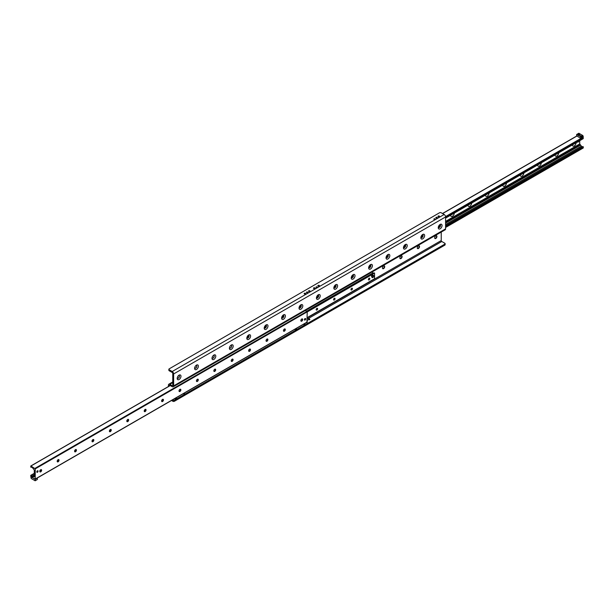 <?xml version="1.0" encoding="UTF-8"?>
<svg xmlns="http://www.w3.org/2000/svg" width="614" height="614" viewBox="0 0 614 614"><rect width="100%" height="100%" fill="white"/><g stroke="black" fill="none" stroke-linecap="round" stroke-linejoin="round"><path stroke-width="0.92" d="M383.144 268.686A2.679 1.543 120 0 0 384.556 266.238M384.326 265.893A1.596 0.921 -60 0 1 384.602 266.591A1.596 0.921 -60 0 1 383.474 268.548A1.596 0.921 -60 0 1 382.729 268.656M382.453 267.965A1.596 0.921 -60 0 1 383.151 266.353A1.596 0.921 -60 0 1 384.379 265.923A1.596 0.921 -60 0 1 384.379 267.773A1.596 0.921 -60 0 1 382.783 268.694A1.596 0.921 -60 0 1 382.453 267.965M400.543 258.64A2.679 1.543 120 0 0 401.955 256.192M401.733 255.846A1.596 0.921 -60 0 1 402.009 256.545A1.596 0.921 -60 0 1 400.873 258.502A1.596 0.921 -60 0 1 400.136 258.609M399.852 257.911A1.596 0.921 -60 0 1 400.551 256.307A1.596 0.921 -60 0 1 401.786 255.877A1.596 0.921 -60 0 1 401.786 257.719A1.596 0.921 -60 0 1 400.182 258.647A1.596 0.921 -60 0 1 399.852 257.911M417.95 248.586A2.679 1.543 120 0 0 419.362 246.145M419.132 245.8A1.596 0.921 -60 0 1 419.416 246.498A1.596 0.921 -60 0 1 418.28 248.455A1.596 0.921 -60 0 1 417.535 248.563M417.259 247.864A1.596 0.921 -60 0 1 417.957 246.252A1.596 0.921 -60 0 1 419.193 245.823A1.596 0.921 -60 0 1 419.193 247.672A1.596 0.921 -60 0 1 417.589 248.593A1.596 0.921 -60 0 1 417.259 247.864M435.357 238.539A2.679 1.543 120 0 0 436.769 236.091M436.539 235.745A1.596 0.921 -60 0 1 436.815 236.444A1.596 0.921 -60 0 1 435.687 238.409A1.596 0.921 -60 0 1 434.942 238.516M434.666 237.818A1.596 0.921 -60 0 1 435.364 236.206A1.596 0.921 -60 0 1 436.592 235.776A1.596 0.921 -60 0 1 436.592 237.626A1.596 0.921 -60 0 1 434.996 238.547A1.596 0.921 -60 0 1 434.666 237.818M309.609 319.057A0.767 0.445 180 0 1 309.065 319.817A0.767 0.445 180 0 1 308.773 318.965A0.767 0.445 180 0 1 309.609 319.057M307.215 320.278A0.691 0.399 180 0 1 307.215 320.984M177.185 378.431A2.679 1.543 -60 0 1 179.073 375.154A2.679 1.543 -60 0 1 180.969 376.244A2.679 1.543 -60 0 1 179.073 379.529A2.679 1.543 -60 0 1 177.185 378.431M177.231 377.909A1.596 0.921 120 0 0 177.515 378.285A1.596 0.921 120 0 0 179.111 377.364A1.596 0.921 120 0 0 179.111 375.515A1.596 0.921 120 0 0 178.643 375.461M177.461 378.255A1.596 0.921 120 0 0 179.004 377.295A1.596 0.921 120 0 0 179.058 375.484M194.584 368.385A2.679 1.543 -60 0 1 196.48 365.107A2.679 1.543 -60 0 1 198.376 366.197A2.679 1.543 -60 0 1 196.48 369.474A2.679 1.543 -60 0 1 194.584 368.385M194.638 367.855A1.596 0.921 120 0 0 194.922 368.239A1.596 0.921 120 0 0 196.518 367.31A1.596 0.921 120 0 0 196.518 365.468A1.596 0.921 120 0 0 196.05 365.414M194.868 368.2A1.596 0.921 120 0 0 196.411 367.249A1.596 0.921 120 0 0 196.465 365.437M211.991 358.338A2.679 1.543 -60 0 1 213.887 355.053A2.679 1.543 -60 0 1 215.775 356.151A2.679 1.543 -60 0 1 213.887 359.428A2.679 1.543 -60 0 1 211.991 358.338M212.045 357.808A1.596 0.921 120 0 0 212.321 358.192A1.596 0.921 120 0 0 213.925 357.264A1.596 0.921 120 0 0 213.925 355.414A1.596 0.921 120 0 0 213.457 355.36M212.267 358.154A1.596 0.921 120 0 0 213.818 357.202A1.596 0.921 120 0 0 213.864 355.391M229.398 348.284A2.679 1.543 -60 0 1 231.286 345.007A2.679 1.543 -60 0 1 233.182 346.104A2.679 1.543 -60 0 1 231.286 349.381A2.679 1.543 -60 0 1 229.398 348.284M229.444 347.762A1.596 0.921 120 0 0 229.728 348.138A1.596 0.921 120 0 0 231.324 347.217A1.596 0.921 120 0 0 231.324 345.367A1.596 0.921 120 0 0 230.856 345.314M229.674 348.107A1.596 0.921 120 0 0 231.217 347.156A1.596 0.921 120 0 0 231.271 345.344M246.805 338.237A2.679 1.543 -60 0 1 248.693 334.96A2.679 1.543 -60 0 1 250.589 336.05A2.679 1.543 -60 0 1 248.693 339.335A2.679 1.543 -60 0 1 246.805 338.237M246.851 337.715A1.596 0.921 120 0 0 247.135 338.091A1.596 0.921 120 0 0 248.731 337.17A1.596 0.921 120 0 0 248.731 335.321A1.596 0.921 120 0 0 248.263 335.267M247.081 338.053A1.596 0.921 120 0 0 248.624 337.101A1.596 0.921 120 0 0 248.678 335.29M264.204 328.191A2.679 1.543 -60 0 1 266.1 324.913A2.679 1.543 -60 0 1 267.988 326.003A2.679 1.543 -60 0 1 266.1 329.281A2.679 1.543 -60 0 1 264.204 328.191M264.258 327.661A1.596 0.921 120 0 0 264.534 328.045A1.596 0.921 120 0 0 266.138 327.116A1.596 0.921 120 0 0 266.138 325.274A1.596 0.921 120 0 0 265.67 325.22M264.488 328.006A1.596 0.921 120 0 0 266.031 327.055A1.596 0.921 120 0 0 266.085 325.243M281.611 318.144A2.679 1.543 -60 0 1 283.507 314.859A2.679 1.543 -60 0 1 285.395 315.957A2.679 1.543 -60 0 1 283.507 319.234A2.679 1.543 -60 0 1 281.611 318.144M281.657 317.615A1.596 0.921 120 0 0 281.941 317.991A1.596 0.921 120 0 0 283.545 317.07A1.596 0.921 120 0 0 283.545 315.22A1.596 0.921 120 0 0 283.077 315.166M281.887 317.96A1.596 0.921 120 0 0 283.43 317.008A1.596 0.921 120 0 0 283.484 315.197M299.018 308.09A2.679 1.543 -60 0 1 300.906 304.813A2.679 1.543 -60 0 1 302.802 305.91A2.679 1.543 -60 0 1 300.906 309.187A2.679 1.543 -60 0 1 299.018 308.09M299.064 307.568A1.596 0.921 120 0 0 299.348 307.944A1.596 0.921 120 0 0 300.944 307.023A1.596 0.921 120 0 0 300.944 305.173A1.596 0.921 120 0 0 300.476 305.12M299.294 307.913A1.596 0.921 120 0 0 300.837 306.962A1.596 0.921 120 0 0 300.891 305.15M316.417 298.043A2.679 1.543 -60 0 1 318.313 294.766A2.679 1.543 -60 0 1 320.209 295.856A2.679 1.543 -60 0 1 318.313 299.133A2.679 1.543 -60 0 1 316.417 298.043M316.471 297.521A1.596 0.921 120 0 0 316.755 297.897A1.596 0.921 120 0 0 318.351 296.976A1.596 0.921 120 0 0 318.351 295.127A1.596 0.921 120 0 0 317.883 295.073M316.701 297.859A1.596 0.921 120 0 0 318.244 296.907A1.596 0.921 120 0 0 318.298 295.096M333.824 287.997A2.679 1.543 -60 0 1 335.72 284.719A2.679 1.543 -60 0 1 337.608 285.809A2.679 1.543 -60 0 1 335.72 289.087A2.679 1.543 -60 0 1 333.824 287.997M333.878 287.467A1.596 0.921 120 0 0 334.154 287.851A1.596 0.921 120 0 0 335.758 286.922A1.596 0.921 120 0 0 335.758 285.08A1.596 0.921 120 0 0 335.29 285.026M334.1 287.812A1.596 0.921 120 0 0 335.651 286.861A1.596 0.921 120 0 0 335.697 285.049M351.231 277.95A2.679 1.543 -60 0 1 353.119 274.665A2.679 1.543 -60 0 1 355.015 275.763A2.679 1.543 -60 0 1 353.119 279.04A2.679 1.543 -60 0 1 351.231 277.95M351.277 277.421A1.596 0.921 120 0 0 351.561 277.797A1.596 0.921 120 0 0 353.157 276.876A1.596 0.921 120 0 0 353.157 275.026A1.596 0.921 120 0 0 352.689 274.972M351.507 277.766A1.596 0.921 120 0 0 353.05 276.814A1.596 0.921 120 0 0 353.104 275.003M368.638 267.896A2.679 1.543 -60 0 1 370.526 264.619A2.679 1.543 -60 0 1 372.422 265.716A2.679 1.543 -60 0 1 370.526 268.993A2.679 1.543 -60 0 1 368.638 267.896M368.684 267.374A1.596 0.921 120 0 0 368.968 267.75A1.596 0.921 120 0 0 370.564 266.829A1.596 0.921 120 0 0 370.564 264.979A1.596 0.921 120 0 0 370.096 264.926M368.914 267.719A1.596 0.921 120 0 0 370.457 266.768A1.596 0.921 120 0 0 370.511 264.949M386.037 257.849A2.679 1.543 -60 0 1 387.933 254.572A2.679 1.543 -60 0 1 389.821 255.662A2.679 1.543 -60 0 1 387.933 258.939A2.679 1.543 -60 0 1 386.037 257.849M386.091 257.327A1.596 0.921 120 0 0 386.367 257.703A1.596 0.921 120 0 0 387.971 256.782A1.596 0.921 120 0 0 387.971 254.933A1.596 0.921 120 0 0 387.503 254.879M386.321 257.665A1.596 0.921 120 0 0 387.864 256.713A1.596 0.921 120 0 0 387.918 254.902M403.444 247.803A2.679 1.543 -60 0 1 405.34 244.525A2.679 1.543 -60 0 1 407.228 245.615A2.679 1.543 -60 0 1 405.34 248.893A2.679 1.543 -60 0 1 403.444 247.803M403.49 247.273A1.596 0.921 120 0 0 403.774 247.657A1.596 0.921 120 0 0 405.378 246.728A1.596 0.921 120 0 0 405.378 244.886A1.596 0.921 120 0 0 404.91 244.832M403.72 247.619A1.596 0.921 120 0 0 405.263 246.667A1.596 0.921 120 0 0 405.317 244.856M420.851 237.756A2.679 1.543 -60 0 1 422.739 234.471A2.679 1.543 -60 0 1 424.635 235.569A2.679 1.543 -60 0 1 422.739 238.846A2.679 1.543 -60 0 1 420.851 237.756M420.897 237.227A1.596 0.921 120 0 0 421.181 237.603A1.596 0.921 120 0 0 422.777 236.682A1.596 0.921 120 0 0 422.777 234.832A1.596 0.921 120 0 0 422.309 234.778M421.127 237.572A1.596 0.921 120 0 0 422.67 236.62A1.596 0.921 120 0 0 422.724 234.809M438.25 227.702A2.679 1.543 -60 0 1 440.146 224.425A2.679 1.543 -60 0 1 442.042 225.522A2.679 1.543 -60 0 1 440.146 228.799A2.679 1.543 -60 0 1 438.25 227.702M438.304 227.18A1.596 0.921 120 0 0 438.588 227.556A1.596 0.921 120 0 0 440.184 226.635A1.596 0.921 120 0 0 440.184 224.785A1.596 0.921 120 0 0 439.716 224.732M438.534 227.525A1.596 0.921 120 0 0 440.077 226.574A1.596 0.921 120 0 0 440.131 224.755M171.521 400.481L172.872 401.264A1.074 0.622 0 0 0 174.399 401.264L444.82 245.139A1.074 0.622 0 0 0 445.142 244.702L445.142 243.697A1.074 0.622 180 0 1 444.82 244.134L444.82 245.139M174.399 401.264L174.399 400.267A1.074 0.622 180 0 1 172.872 400.267L172.388 399.983M174.399 400.267L175.811 399.445M176.402 399.108L183.97 394.733M184.561 394.395L295.902 330.109M296.493 329.772L304.06 325.405M307.107 323.639L444.82 244.134M307.215 317.929L441.236 240.558A0.767 0.445 60 0 0 441.781 241.494L444.82 243.251A1.074 0.622 180 0 1 445.142 243.697M169.18 369.743A1.074 0.622 180 0 1 168.858 369.298A1.074 0.622 180 0 1 169.18 368.861L439.601 212.736A1.074 0.622 180 0 1 441.128 212.736L444.168 214.493A2.003 1.151 60 0 1 445.587 216.942L445.587 228.876A2.003 1.151 60 0 1 445.173 229.789L173.225 386.797A2.003 1.151 -120 0 0 173.639 385.884L173.639 373.949A2.003 1.151 -120 0 0 172.219 371.501L169.18 369.743L169.18 370.749L172.219 372.506A0.767 0.445 60 0 1 172.764 373.442L172.764 385.377A0.767 0.445 60 0 1 172.219 385.692L169.832 384.31A2.003 1.151 -120 0 0 168.827 384.211A2.003 1.151 -120 0 0 168.413 385.124L168.413 386.528M168.858 369.298L168.858 370.303A1.074 0.622 0 0 0 169.18 370.749M304.39 293.937A0.767 0.445 180 0 1 304.935 293.177A0.767 0.445 180 0 1 305.227 294.029A0.767 0.445 180 0 1 304.39 293.937M308.742 291.427A0.767 0.445 180 0 1 309.287 290.668A0.767 0.445 180 0 1 309.579 291.52A0.767 0.445 180 0 1 308.742 291.427M313.746 288.534A0.767 0.445 180 0 1 314.291 287.774A0.767 0.445 180 0 1 314.583 288.634A0.767 0.445 180 0 1 313.746 288.534M318.098 286.024A0.767 0.445 180 0 1 318.643 285.264A0.767 0.445 180 0 1 318.935 286.116A0.767 0.445 180 0 1 318.098 286.024M433.837 219.198A0.767 0.445 180 0 1 435.149 218.883A0.767 0.445 180 0 1 433.837 219.198M438.189 216.688A0.767 0.445 180 0 1 438.734 215.928A0.767 0.445 180 0 1 439.025 216.788A0.767 0.445 180 0 1 438.189 216.688M306.616 292.648A0.691 0.399 180 0 1 307.107 291.965A0.691 0.399 180 0 1 307.376 292.732A0.691 0.399 180 0 1 306.616 292.648M315.972 287.245A0.691 0.399 180 0 1 317.154 286.968A0.691 0.399 180 0 1 315.972 287.245M436.07 217.916A0.691 0.399 180 0 1 436.554 217.233A0.691 0.399 180 0 1 436.823 218.001A0.691 0.399 180 0 1 436.07 217.916M169.287 386.029L169.287 385.63A0.767 0.445 60 0 1 169.832 385.316L169.287 385.63M441.236 240.558L441.236 232.061M169.832 385.316L172.219 386.697A2.003 1.151 -120 0 0 173.225 386.797M454.299 213.089A2.633 1.52 -60 0 1 452.441 216.258A2.633 1.52 -60 0 1 450.576 215.238M471.705 203.042A2.633 1.52 -60 0 1 469.84 206.212A2.633 1.52 -60 0 1 467.983 205.191M489.105 192.996A2.633 1.52 -60 0 1 487.247 196.165A2.633 1.52 -60 0 1 485.39 195.145M506.512 182.949A2.633 1.52 -60 0 1 504.654 186.119A2.633 1.52 -60 0 1 502.789 185.09M523.919 172.895A2.633 1.52 -60 0 1 522.053 176.064A2.633 1.52 -60 0 1 520.196 175.044M541.318 162.848A2.633 1.52 -60 0 1 539.46 166.018A2.633 1.52 -60 0 1 537.603 164.997M558.725 152.802A2.633 1.52 -60 0 1 556.867 155.971A2.633 1.52 -60 0 1 555.01 154.951M576.132 142.755A2.633 1.52 -60 0 1 574.274 145.925A2.633 1.52 -60 0 1 572.409 144.896M583.116 138.634L583.17 137.252M583.3 147.859L445.587 227.364L583.239 147.997L583.3 146.892L582.387 146.692A1.228 0.714 60 0 1 581.389 146.117L579.708 143.952L579.708 140.683M40.278 471.959A2.633 1.52 120 0 0 41.506 469.84M41.338 469.649A1.305 0.752 -60 0 1 41.591 470.232A1.305 0.752 -60 0 1 40.662 471.836A1.305 0.752 -60 0 1 40.033 471.913M39.78 471.322A1.305 0.752 -60 0 1 40.355 470.009A1.305 0.752 -60 0 1 41.361 469.656A1.305 0.752 -60 0 1 41.361 471.168A1.305 0.752 -60 0 1 40.056 471.92A1.305 0.752 -60 0 1 39.78 471.322M57.685 461.912A2.633 1.52 120 0 0 58.913 459.786M58.744 459.594A1.305 0.752 -60 0 1 58.99 460.185A1.305 0.752 -60 0 1 58.069 461.782A1.305 0.752 -60 0 1 57.44 461.858M57.186 461.275A1.305 0.752 -60 0 1 57.762 459.963A1.305 0.752 -60 0 1 58.767 459.61A1.305 0.752 -60 0 1 58.767 461.122A1.305 0.752 -60 0 1 57.455 461.874A1.305 0.752 -60 0 1 57.186 461.275M75.092 451.866A2.633 1.52 120 0 0 76.313 449.74M76.151 449.548A1.305 0.752 -60 0 1 76.397 450.139A1.305 0.752 -60 0 1 75.476 451.735A1.305 0.752 -60 0 1 74.839 451.812M74.593 451.229A1.305 0.752 -60 0 1 75.161 449.909A1.305 0.752 -60 0 1 76.174 449.563A1.305 0.752 -60 0 1 76.174 451.075A1.305 0.752 -60 0 1 74.862 451.827A1.305 0.752 -60 0 1 74.593 451.229M92.491 441.811A2.633 1.52 120 0 0 93.719 439.693M93.551 439.501A1.305 0.752 -60 0 1 93.804 440.084A1.305 0.752 -60 0 1 92.875 441.689A1.305 0.752 -60 0 1 92.246 441.765A1.305 0.752 -60 0 1 92 441.182A1.305 0.752 -60 0 1 92.568 439.862A1.305 0.752 -60 0 1 93.574 439.517A1.305 0.752 -60 0 1 93.574 441.021A1.305 0.752 -60 0 1 92.269 441.781M109.898 431.765A2.633 1.52 120 0 0 111.126 429.646M110.957 429.455A1.305 0.752 -60 0 1 111.211 430.038A1.305 0.752 -60 0 1 110.282 431.642A1.305 0.752 -60 0 1 109.653 431.719M109.399 431.128A1.305 0.752 -60 0 1 109.975 429.815A1.305 0.752 -60 0 1 110.98 429.462A1.305 0.752 -60 0 1 110.98 430.974A1.305 0.752 -60 0 1 109.676 431.726A1.305 0.752 -60 0 1 109.399 431.128M127.305 421.718A2.633 1.52 120 0 0 128.526 419.592M128.364 419.4A1.305 0.752 -60 0 1 128.61 419.991A1.305 0.752 -60 0 1 127.689 421.588A1.305 0.752 -60 0 1 127.06 421.664A1.305 0.752 -60 0 1 126.806 421.081A1.305 0.752 -60 0 1 127.374 419.769A1.305 0.752 -60 0 1 128.387 419.416A1.305 0.752 -60 0 1 128.387 420.928A1.305 0.752 -60 0 1 127.075 421.68M144.712 411.664A2.633 1.52 120 0 0 145.932 409.546M145.771 409.354A1.305 0.752 -60 0 1 146.017 409.945A1.305 0.752 -60 0 1 145.096 411.541A1.305 0.752 -60 0 1 144.459 411.618M144.213 411.035A1.305 0.752 -60 0 1 144.781 409.715A1.305 0.752 -60 0 1 145.787 409.369A1.305 0.752 -60 0 1 145.787 410.881A1.305 0.752 -60 0 1 144.482 411.633A1.305 0.752 -60 0 1 144.213 411.035M162.111 401.617A2.633 1.52 120 0 0 163.339 399.499M163.17 399.307A1.305 0.752 -60 0 1 163.424 399.891A1.305 0.752 -60 0 1 162.495 401.495A1.305 0.752 -60 0 1 161.866 401.571M161.612 400.988A1.305 0.752 -60 0 1 162.188 399.668A1.305 0.752 -60 0 1 163.194 399.323A1.305 0.752 -60 0 1 163.194 400.827A1.305 0.752 -60 0 1 161.889 401.587A1.305 0.752 -60 0 1 161.612 400.988M179.518 391.571A2.633 1.52 120 0 0 180.746 389.445M180.577 389.261A1.305 0.752 -60 0 1 180.823 389.844A1.305 0.752 -60 0 1 179.902 391.448A1.305 0.752 -60 0 1 179.273 391.525A1.305 0.752 -60 0 1 179.019 390.934A1.305 0.752 -60 0 1 179.595 389.621A1.305 0.752 -60 0 1 180.6 389.268A1.305 0.752 -60 0 1 180.6 390.78A1.305 0.752 -60 0 1 179.288 391.532M196.925 381.524A2.633 1.52 120 0 0 198.145 379.398M197.984 379.206A1.305 0.752 -60 0 1 198.23 379.797A1.305 0.752 -60 0 1 197.309 381.394A1.305 0.752 -60 0 1 196.672 381.471M196.426 380.887A1.305 0.752 -60 0 1 196.994 379.575A1.305 0.752 -60 0 1 198.007 379.222A1.305 0.752 -60 0 1 198.007 380.734A1.305 0.752 -60 0 1 196.695 381.486A1.305 0.752 -60 0 1 196.426 380.887M214.324 371.47A2.633 1.52 120 0 0 215.552 369.352M215.384 369.16A1.305 0.752 -60 0 1 215.637 369.743A1.305 0.752 -60 0 1 214.708 371.347A1.305 0.752 -60 0 1 214.079 371.424A1.305 0.752 -60 0 1 213.833 370.841A1.305 0.752 -60 0 1 214.401 369.521A1.305 0.752 -60 0 1 215.407 369.175A1.305 0.752 -60 0 1 215.407 370.679A1.305 0.752 -60 0 1 214.102 371.439M231.731 361.423A2.633 1.52 120 0 0 232.959 359.305M232.79 359.113A1.305 0.752 -60 0 1 233.044 359.697A1.305 0.752 -60 0 1 232.115 361.301A1.305 0.752 -60 0 1 231.486 361.377M231.232 360.794A1.305 0.752 -60 0 1 231.808 359.474A1.305 0.752 -60 0 1 232.813 359.129A1.305 0.752 -60 0 1 232.813 360.633A1.305 0.752 -60 0 1 231.509 361.393A1.305 0.752 -60 0 1 231.232 360.794M249.138 351.377A2.633 1.52 120 0 0 250.358 349.251M250.197 349.067A1.305 0.752 -60 0 1 250.443 349.65A1.305 0.752 -60 0 1 249.522 351.254A1.305 0.752 -60 0 1 248.893 351.331A1.305 0.752 -60 0 1 248.639 350.74A1.305 0.752 -60 0 1 249.207 349.427A1.305 0.752 -60 0 1 250.22 349.074A1.305 0.752 -60 0 1 250.22 350.586A1.305 0.752 -60 0 1 248.908 351.338M266.545 341.33A2.633 1.52 120 0 0 267.765 339.204M267.604 339.012A1.305 0.752 -60 0 1 267.85 339.603A1.305 0.752 -60 0 1 266.929 341.2A1.305 0.752 -60 0 1 266.292 341.277M266.046 340.693A1.305 0.752 -60 0 1 266.614 339.381A1.305 0.752 -60 0 1 267.62 339.028A1.305 0.752 -60 0 1 267.62 340.54A1.305 0.752 -60 0 1 266.315 341.292A1.305 0.752 -60 0 1 266.046 340.693M283.944 331.276A2.633 1.52 120 0 0 285.172 329.158M285.003 328.966A1.305 0.752 -60 0 1 285.257 329.549A1.305 0.752 -60 0 1 284.328 331.153A1.305 0.752 -60 0 1 283.699 331.23M283.445 330.647A1.305 0.752 -60 0 1 284.021 329.327A1.305 0.752 -60 0 1 285.026 328.981A1.305 0.752 -60 0 1 285.026 330.486A1.305 0.752 -60 0 1 283.722 331.245A1.305 0.752 -60 0 1 283.445 330.647M301.351 321.229A2.633 1.52 120 0 0 302.579 319.111M302.41 318.919A1.305 0.752 -60 0 1 302.656 319.503A1.305 0.752 -60 0 1 301.735 321.107A1.305 0.752 -60 0 1 301.106 321.183M300.852 320.6A1.305 0.752 -60 0 1 301.428 319.28A1.305 0.752 -60 0 1 302.433 318.927A1.305 0.752 -60 0 1 302.433 320.439A1.305 0.752 -60 0 1 301.121 321.199A1.305 0.752 -60 0 1 300.852 320.6M33.609 476.794L34.223 476.241L33.356 476.74L34.292 476.679L34.292 470.048L32.611 467.883A1.228 0.714 -120 0 0 31.613 467.308L30.7 467.108L30.915 466.018L35.267 468.843L35.19 479.196L30.915 476.817L30.754 475.359L31.613 476.334A1.228 0.714 -120 0 0 32.611 476.909L33.356 476.74M33.663 476.287L32.557 476.103L33.663 476.287M36.817 471.913A0.89 0.514 -60 0 1 37.891 470.769A0.89 0.514 -60 0 1 37.001 472.319A0.89 0.514 -60 0 1 36.817 471.913M304.414 319.671A0.89 0.514 -60 0 1 305.488 318.536A0.89 0.514 -60 0 1 304.598 320.086A0.89 0.514 -60 0 1 304.414 319.671M306.946 322.166L307.215 311.835L305.411 310.477M246.951 337.293A1.021 0.591 120 0 0 247.864 336.664A1.021 0.591 120 0 0 247.956 335.559M264.358 327.247A1.021 0.591 120 0 0 265.263 326.617A1.021 0.591 120 0 0 265.355 325.512M281.765 317.2A1.021 0.591 120 0 0 282.67 316.571A1.021 0.591 120 0 0 282.762 315.466M299.164 307.153A1.021 0.591 120 0 0 300.077 306.516A1.021 0.591 120 0 0 300.169 305.419M316.571 297.099A1.021 0.591 120 0 0 317.484 296.47A1.021 0.591 120 0 0 317.576 295.365M333.978 287.053A1.021 0.591 120 0 0 334.883 286.423A1.021 0.591 120 0 0 334.975 285.318M351.377 277.006A1.021 0.591 120 0 0 352.29 276.377A1.021 0.591 120 0 0 352.382 275.272M368.784 266.96A1.021 0.591 120 0 0 369.697 266.322A1.021 0.591 120 0 0 369.789 265.225M386.191 256.905A1.021 0.591 120 0 0 387.096 256.276A1.021 0.591 120 0 0 387.188 255.171M403.598 246.859A1.021 0.591 120 0 0 404.503 246.229A1.021 0.591 120 0 0 404.595 245.124M420.997 236.812A1.021 0.591 120 0 0 421.91 236.183A1.021 0.591 120 0 0 422.002 235.078M438.404 226.766A1.021 0.591 120 0 0 439.317 226.129A1.021 0.591 120 0 0 439.409 225.031M316.179 309.617A1.021 0.591 -60 0 1 316.624 308.589A1.021 0.591 -60 0 1 317.407 308.312A1.021 0.591 -60 0 1 317.407 309.494A1.021 0.591 -60 0 1 316.387 310.085A1.021 0.591 -60 0 1 316.179 309.617M333.579 299.571A1.021 0.591 -60 0 1 334.024 298.534A1.021 0.591 -60 0 1 334.814 298.266A1.021 0.591 -60 0 1 334.814 299.448A1.021 0.591 -60 0 1 333.793 300.039A1.021 0.591 -60 0 1 333.579 299.571M350.985 289.516A1.021 0.591 -60 0 1 351.431 288.488A1.021 0.591 -60 0 1 352.221 288.219A1.021 0.591 -60 0 1 352.221 289.394A1.021 0.591 -60 0 1 351.2 289.985A1.021 0.591 -60 0 1 350.985 289.516M368.392 279.47A1.021 0.591 -60 0 1 368.837 278.441A1.021 0.591 -60 0 1 369.628 278.165A1.021 0.591 -60 0 1 369.628 279.347A1.021 0.591 -60 0 1 368.6 279.938A1.021 0.591 -60 0 1 368.392 279.47M371.815 275.932A0.921 0.53 -60 0 1 372.729 275.417M371.808 277.014A0.921 0.53 -60 0 1 371.616 276.592L371.616 275.863L372.314 276.262L373.611 275.494L373.619 276.968L372.33 277.735L372.314 276.262M372.307 271.856L373.205 273.253M373.389 273.146L374.555 273.084L374.532 278.779L307.215 317.615L374.555 278.741M581.151 135.817L580.299 135.61L581.151 135.817M579.593 134.911A0.752 0.437 180 0 1 578.526 134.297A0.752 0.437 180 0 1 579.593 134.911M580.583 136.738L581.013 138.495L576.661 135.863L576.661 134.481L580.583 136.738L582.755 135.487L583.193 136.239L581.013 137.49M583.193 136.239L583.193 137.244L581.013 138.495M582.755 135.487L578.841 133.223L576.669 134.481M31.245 478.513L30.807 476.756L34.507 478.889L35.159 479.396L35.159 480.777L31.245 478.513M37.201 478.037L35.159 479.396M37.339 478.137L37.339 479.519L35.159 480.777M304.797 323.54L304.651 324.86M306.969 322.281L304.935 323.639M307.107 322.388L307.107 323.77L304.935 325.021M578.856 141.182A1.074 0.622 -60 0 1 577.651 142.072A1.074 0.622 -60 0 1 577.521 141.949M37.761 470.731A0.86 0.499 -60 0 1 36.894 472.22M305.358 318.497A0.86 0.499 -60 0 1 304.498 319.986M295.948 328.643L295.948 330.14L296.493 329.825L296.493 328.329M294.659 329.388L295.948 330.14M296.493 329.726L304.651 325.113L304.651 323.624M304.107 323.939L304.107 325.428M304.022 323.985L304.022 325.374M175.857 397.979L175.857 399.468L176.402 399.161L176.402 397.665M174.568 398.724L175.857 399.468M176.402 399.054L184.561 394.449L184.561 392.96M184.016 393.275L184.016 394.764M183.924 393.321L183.924 394.71M372.314 277.735L371.616 276.592M372.33 276.223L371.616 275.863M371.639 275.824L372.898 275.095L373.596 275.494M373.611 275.494L372.898 275.095M172.872 400.267L172.872 401.264M441.781 241.494L307.215 319.18M172.219 371.501L444.168 214.493M445.587 216.942L173.639 373.949M173.639 385.884L445.587 228.876M172.219 385.692L172.764 385.377M172.764 382.614L169.832 384.31M576.899 136.039L442.594 213.58M580.905 138.434L445.557 216.581M583.3 137.559L445.587 217.064M583.3 138.526L445.587 218.031M579.708 143.952L445.587 221.385M580.146 144.704L445.587 222.391M580.391 144.843L445.587 222.675M580.644 145.081L445.587 223.051M581.389 146.117L445.587 224.517M582.387 146.692L445.587 225.668M583.008 146.546L445.587 225.891M583.3 146.892L445.587 226.397M34.292 476.679L33.854 476.932M307.215 311.835L35.267 468.843M306.946 311.367L34.998 468.375M307.215 322.012L35.267 479.02M34.292 473.402L30.884 475.366M162.994 399.261L162.088 399.783M145.587 409.308L144.681 409.83M128.18 419.354L127.282 419.876M110.781 429.401L109.875 429.923M93.374 439.455L92.468 439.977M75.967 449.502L75.069 450.024M58.568 459.548L57.662 460.07M41.161 469.595L40.255 470.117M34.292 473.563L30.992 475.466M162.956 400.505L161.651 401.257M145.549 410.551L144.244 411.303M128.142 420.605L126.845 421.357M110.743 430.652L109.438 431.404M93.336 440.699L92.031 441.451M75.929 450.745L74.632 451.497M58.53 460.799L57.225 461.551M41.123 470.846L39.818 471.598M34.292 474.791L31.613 476.334M34.292 475.942L32.611 476.909M170.262 385.569L30.915 466.018M373.051 272.885L306.67 311.206M373.135 273.115L306.916 311.344M373.442 273.115L307.046 311.452L373.419 273.13M374.356 272.908L307.192 311.682L374.379 272.908M374.486 272.977L307.215 311.812M374.555 273.084L307.215 311.958M172.764 381.939L168.827 384.211M576.799 135.963L442.479 213.518M583.246 138.641L445.587 218.123M583.239 147.997L445.587 227.472M307.138 322.189L35.19 479.196M34.292 473.317L30.754 475.359M170.178 385.515L30.761 466.003M374.532 278.779L307.215 317.645"/></g></svg>
